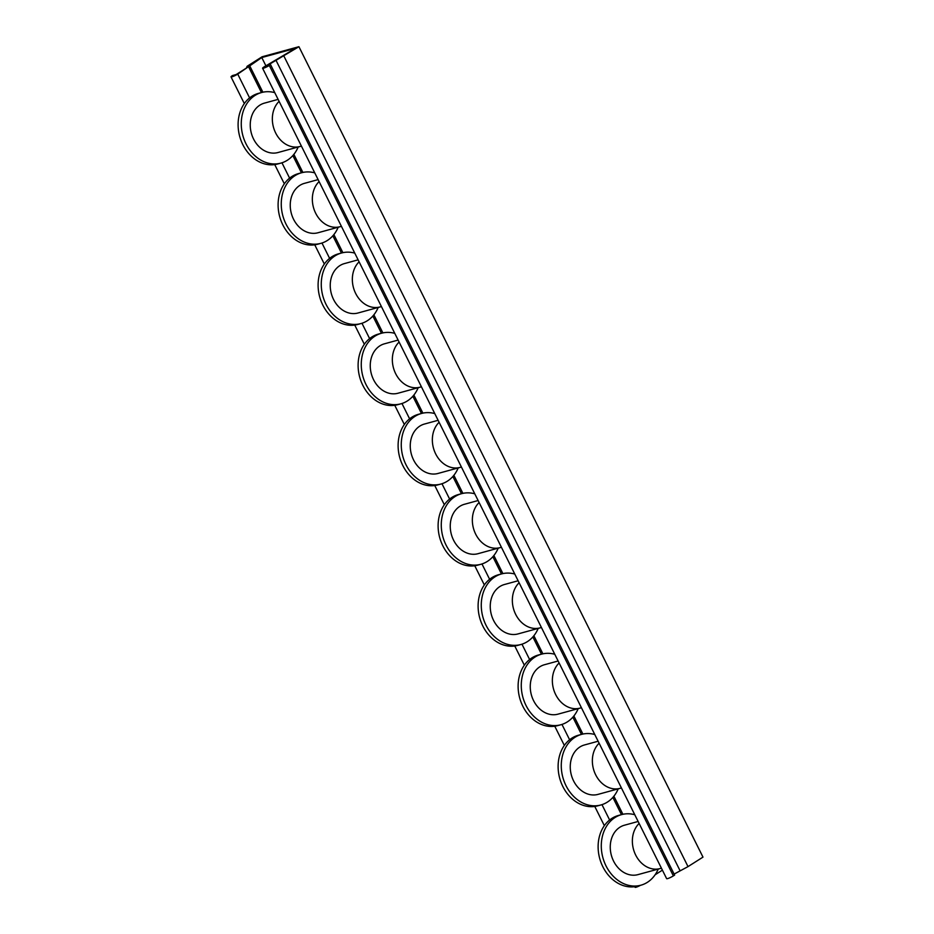 <?xml version="1.0" encoding="UTF-8"?>
<svg xmlns="http://www.w3.org/2000/svg" width="934" height="934" viewBox="0 0 934 934"><rect width="100%" height="100%" fill="white"/><g stroke="black" fill="none" stroke-linecap="round" stroke-linejoin="round"><path stroke-width="1.4" d="M541.405 627.45A25.615 20.56 -105.3 0 1 540.074 627.881A25.615 20.56 -105.3 0 1 515.661 614.35A25.615 20.56 -105.3 0 1 519.117 582.746M518.125 580.761L504.442 584.509A25.615 20.56 74.7 0 0 493.561 620.398A25.615 20.56 74.7 0 0 517.973 633.929L540.074 627.881M514.774 574.048A36.601 29.374 74.7 0 0 501.546 573.92A36.601 29.374 74.7 0 0 486.007 625.196A36.601 29.374 74.7 0 0 520.868 644.518A36.601 29.374 74.7 0 0 538.206 628.384M501.546 573.92L498.382 574.784A36.601 29.374 74.7 0 0 482.843 626.06A36.601 29.374 74.7 0 0 517.716 645.382L520.868 644.518M501.395 547.219A25.615 20.56 -105.3 0 1 500.075 547.639A25.615 20.56 -105.3 0 1 475.663 534.12A25.615 20.56 -105.3 0 1 479.119 502.515M478.126 500.531L464.443 504.278A25.615 20.56 74.7 0 0 453.562 540.167A25.615 20.56 74.7 0 0 477.974 553.699L500.075 547.639M474.776 493.817A36.601 29.374 74.7 0 0 461.536 493.689A36.601 29.374 74.7 0 0 446.008 544.966A36.601 29.374 74.7 0 0 480.87 564.288A36.601 29.374 74.7 0 0 498.207 548.153M461.536 493.689L458.384 494.553A36.601 29.374 74.7 0 0 442.844 545.83A36.601 29.374 74.7 0 0 477.718 565.152L480.87 564.288M421.397 386.758A25.615 20.56 -105.3 0 1 420.067 387.178A25.615 20.56 -105.3 0 1 395.654 373.658A25.615 20.56 -105.3 0 1 399.11 342.054M398.118 340.069L384.434 343.817A25.615 20.56 74.7 0 0 373.565 379.706A25.615 20.56 74.7 0 0 397.966 393.237L420.067 387.178M394.767 333.356A36.601 29.374 74.7 0 0 381.539 333.228A36.601 29.374 74.7 0 0 366 384.504A36.601 29.374 74.7 0 0 400.861 403.827A36.601 29.374 74.7 0 0 418.198 387.692M381.539 333.228L378.375 334.092A36.601 29.374 74.7 0 0 362.847 385.368A36.601 29.374 74.7 0 0 397.709 404.691L400.861 403.827M341.389 226.297A25.615 20.56 -105.3 0 1 340.058 226.717A25.615 20.56 -105.3 0 1 315.657 213.197A25.615 20.56 -105.3 0 1 319.101 181.593M318.12 179.608L304.426 183.356A25.615 20.56 74.7 0 0 293.556 219.245A25.615 20.56 74.7 0 0 317.957 232.764L340.058 226.717M314.77 172.883A36.601 29.374 74.7 0 0 301.53 172.767A36.601 29.374 74.7 0 0 285.991 224.043A36.601 29.374 74.7 0 0 320.864 243.354A36.601 29.374 74.7 0 0 338.201 227.231M301.53 172.767L298.378 173.631A36.601 29.374 74.7 0 0 282.839 224.907A36.601 29.374 74.7 0 0 317.7 244.218L320.864 243.354M621.402 787.911A25.615 20.56 -105.3 0 1 620.071 788.343A25.615 20.56 -105.3 0 1 595.67 774.811A25.615 20.56 -105.3 0 1 599.114 743.219M598.134 741.222L584.451 744.97A25.615 20.56 74.7 0 0 573.569 780.871A25.615 20.56 74.7 0 0 597.982 794.39L620.071 788.343M594.783 734.509A36.601 29.374 74.7 0 0 581.543 734.381A36.601 29.374 74.7 0 0 566.004 785.657A36.601 29.374 74.7 0 0 600.877 804.98A36.601 29.374 74.7 0 0 618.215 788.845M581.543 734.381L578.391 735.245A36.601 29.374 74.7 0 0 562.852 786.521A36.601 29.374 74.7 0 0 597.713 805.844L600.877 804.98M298.927 46.7L265.63 66.477L269.307 65.473A4.577 0.654 -26.5 0 1 265.069 67.645A4.577 0.654 -26.5 0 1 262.582 68.229A4.577 0.654 -26.5 0 1 264.053 66.909L295.459 48.334L261.777 57.546L237.738 74.113A4.577 0.654 -26.5 0 1 233.5 76.284A4.577 0.654 -26.5 0 1 231.013 76.88A4.577 0.654 -26.5 0 1 232.484 75.561L236.162 74.545L246.401 68.065L247.125 66.279L262.092 56.787L298.927 46.7L702.987 857.12L688.019 866.612L674.126 874.084M262.582 68.229L666.643 878.66A4.577 0.654 -26.5 0 0 669.141 878.065A4.577 0.654 -26.5 0 0 673.367 875.894L674.628 875.1L270.568 64.68M655.119 874.773L662.404 870.149M634.77 886.681L635.073 887.3A4.577 0.654 -26.5 0 0 640.444 885.327M283.959 56.192L688.019 866.612M275.857 59.998L679.917 870.418M261.777 57.546L265.875 65.754M249.483 65.345L262.874 92.209M293.86 154.355L302.873 172.44M333.87 234.586L342.883 252.67M373.869 314.816L382.882 332.901M413.867 395.047L422.88 413.132M453.866 475.278L462.89 493.362M493.876 555.52L502.889 573.593M533.874 635.75L542.888 653.823M573.873 715.981L582.898 734.054M613.883 796.212L622.896 814.296M248.759 67.131L261.438 92.559M292.844 155.558L301.437 172.79M332.843 235.788L341.435 253.021M372.853 316.031L381.434 333.251M412.851 396.261L421.444 413.482M452.85 476.492L461.443 493.712M492.86 556.722L501.441 573.943M532.859 636.953L541.451 654.185M572.857 717.184L581.45 734.416M612.867 797.414L621.449 814.646M381.399 306.527A25.615 20.56 -105.3 0 1 380.068 306.947A25.615 20.56 -105.3 0 1 355.656 293.428A25.615 20.56 -105.3 0 1 359.111 261.824M358.119 259.839L344.436 263.586A25.615 20.56 74.7 0 0 333.555 299.475A25.615 20.56 74.7 0 0 357.967 313.007L380.068 306.947M354.768 253.126A36.601 29.374 74.7 0 0 341.529 252.997A36.601 29.374 74.7 0 0 326.001 304.274A36.601 29.374 74.7 0 0 360.863 323.596A36.601 29.374 74.7 0 0 378.2 307.461M341.529 252.997L338.377 253.861A36.601 29.374 74.7 0 0 322.837 305.138A36.601 29.374 74.7 0 0 357.71 324.46L360.863 323.596M661.412 868.141A25.615 20.56 -105.3 0 1 660.081 868.573A25.615 20.56 -105.3 0 1 635.669 855.042A25.615 20.56 -105.3 0 1 639.125 823.449M638.132 821.465L624.449 825.212A25.615 20.56 74.7 0 0 613.568 861.101A25.615 20.56 74.7 0 0 637.98 874.621L660.081 868.573M634.781 814.74A36.601 29.374 74.7 0 0 621.542 814.623A36.601 29.374 74.7 0 0 606.014 865.888A36.601 29.374 74.7 0 0 640.876 885.21A36.601 29.374 74.7 0 0 658.213 869.087M621.542 814.623L618.39 815.487A36.601 29.374 74.7 0 0 602.85 866.752A36.601 29.374 74.7 0 0 637.724 886.074L640.876 885.21M461.396 466.988A25.615 20.56 -105.3 0 1 460.065 467.409A25.615 20.56 -105.3 0 1 435.664 453.889A25.615 20.56 -105.3 0 1 439.108 422.285M438.116 420.3L424.433 424.048A25.615 20.56 74.7 0 0 413.564 459.937A25.615 20.56 74.7 0 0 437.964 473.468L460.065 467.409M434.777 413.587A36.601 29.374 74.7 0 0 421.538 413.458A36.601 29.374 74.7 0 0 405.998 464.735A36.601 29.374 74.7 0 0 440.871 484.057A36.601 29.374 74.7 0 0 458.209 467.922M421.538 413.458L418.385 414.322A36.601 29.374 74.7 0 0 402.846 465.599A36.601 29.374 74.7 0 0 437.707 484.921L440.871 484.057M581.403 707.68A25.615 20.56 -105.3 0 1 580.072 708.112A25.615 20.56 -105.3 0 1 555.672 694.581A25.615 20.56 -105.3 0 1 559.116 662.977M558.123 660.992L544.44 664.739A25.615 20.56 74.7 0 0 533.571 700.64A25.615 20.56 74.7 0 0 557.972 714.16L580.072 708.112M554.773 654.279A36.601 29.374 74.7 0 0 541.545 654.15A36.601 29.374 74.7 0 0 526.005 705.427A36.601 29.374 74.7 0 0 560.879 724.749A36.601 29.374 74.7 0 0 578.204 708.614M541.545 654.15L538.381 655.014A36.601 29.374 74.7 0 0 522.853 706.291A36.601 29.374 74.7 0 0 557.715 725.613L560.879 724.749M301.39 146.066A25.615 20.56 -105.3 0 1 300.059 146.486A25.615 20.56 -105.3 0 1 275.658 132.967A25.615 20.56 -105.3 0 1 279.103 101.362M278.11 99.378L264.427 103.125A25.615 20.56 74.7 0 0 253.558 139.014A25.615 20.56 74.7 0 0 277.958 152.534L300.059 146.486M274.759 92.653A36.601 29.374 74.7 0 0 261.532 92.536A36.601 29.374 74.7 0 0 245.992 143.801A36.601 29.374 74.7 0 0 280.854 163.123A36.601 29.374 74.7 0 0 298.191 147M261.532 92.536L258.368 93.4A36.601 29.374 74.7 0 0 242.84 144.677A36.601 29.374 74.7 0 0 277.702 163.987L280.854 163.123M673.367 875.894L269.307 65.473M237.738 74.113L249.6 97.907M281.951 162.796L289.598 178.137M321.961 243.027L329.609 258.368M361.96 323.257L369.607 338.598M401.959 403.488L409.606 418.829M441.969 483.73L449.616 499.06M481.967 563.961L489.614 579.29M521.966 644.191L529.613 659.521M561.964 724.422L569.612 739.763M601.975 804.653L609.622 819.994M231.013 76.88L244.323 103.569M274.748 164.606L284.321 183.8M314.758 244.836L324.32 264.03M354.757 325.067L364.33 344.261M394.755 405.298L404.329 424.491M434.765 485.528L444.327 504.722M474.764 565.759L484.337 584.953M514.762 645.989L524.336 665.183M554.761 726.22L564.334 745.414M594.771 806.451L604.345 825.656"/></g></svg>
